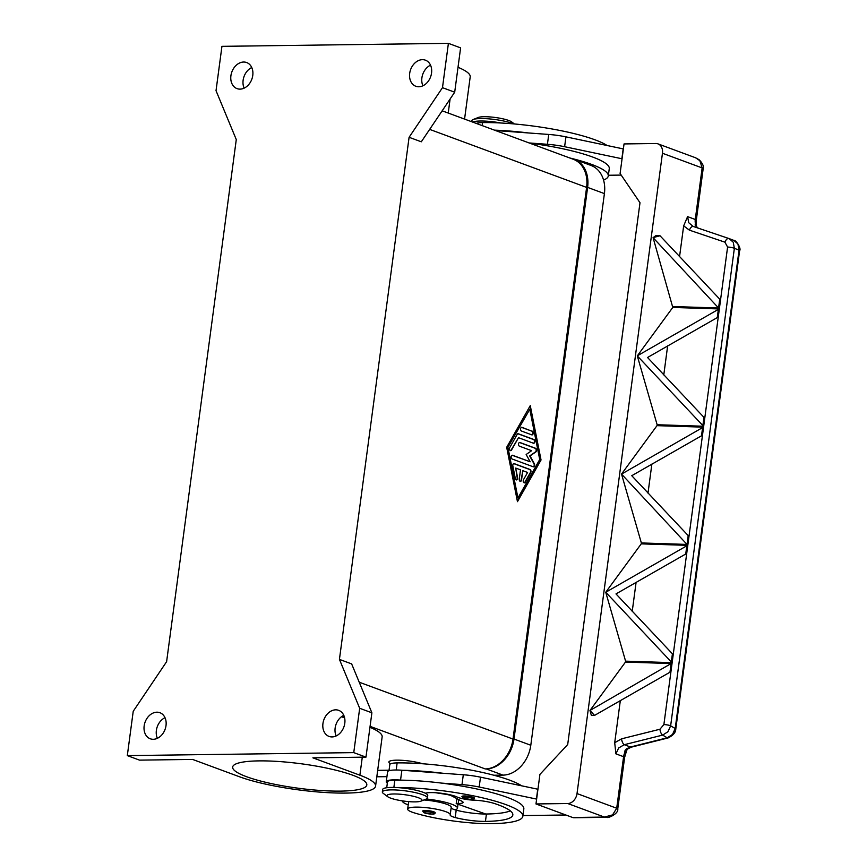 <?xml version="1.0" encoding="UTF-8"?>
<svg xmlns="http://www.w3.org/2000/svg" width="867" height="867" viewBox="0 0 867 867"><rect width="100%" height="100%" fill="white"/><g stroke="black" fill="none" stroke-linecap="round" stroke-linejoin="round"><path stroke-width="1.3" d="M570.833 158.379A30.323 23.192 110.3 0 1 574.29 159.268A30.323 23.192 110.3 0 1 587.609 187.391L514.001 739.042A30.323 23.192 110.3 0 1 486.224 768.91L485.227 768.931A30.323 23.192 -69.7 0 0 513.015 739.063L586.612 187.402A30.323 23.192 -69.7 0 0 573.293 159.279L442.159 110.813M493.865 775.239L503.012 775.12A30.323 23.192 -69.7 0 0 530.799 745.252L604.407 193.601A30.323 23.192 -69.7 0 0 591.077 165.478L574.29 159.268M389.066 770.199L377.676 770.351L389.066 770.199M376.809 776.789L386.931 776.659M243.649 62.034A13.894 10.632 110.3 0 1 246.661 62.543A13.894 10.632 110.3 0 1 252.395 77.369A13.894 10.632 110.3 0 1 240.029 89.128A13.894 10.632 110.3 0 1 237.016 88.618A13.894 10.632 110.3 0 1 231.283 73.793A13.894 10.632 110.3 0 1 243.649 62.034M422.424 59.671A13.894 10.632 110.3 0 1 425.437 60.181A13.894 10.632 110.3 0 1 431.17 75.006A13.894 10.632 110.3 0 1 418.804 86.765A13.894 10.632 110.3 0 1 415.802 86.256A13.894 10.632 110.3 0 1 410.058 71.43A13.894 10.632 110.3 0 1 422.424 59.671M335.67 709.835A13.894 10.632 110.3 0 1 338.683 710.344A13.894 10.632 110.3 0 1 344.427 725.17A13.894 10.632 110.3 0 1 332.061 736.928A13.894 10.632 110.3 0 1 329.048 736.419A13.894 10.632 110.3 0 1 323.315 721.593A13.894 10.632 110.3 0 1 335.67 709.835M156.894 712.197A13.894 10.632 110.3 0 1 159.907 712.707A13.894 10.632 110.3 0 1 165.64 727.532A13.894 10.632 110.3 0 1 153.286 739.291A13.894 10.632 110.3 0 1 150.273 738.782A13.894 10.632 110.3 0 1 144.529 723.956A13.894 10.632 110.3 0 1 156.894 712.197M258.854 760.89A67.669 12.301 7.6 0 1 330.11 768.845A67.669 12.301 7.6 0 1 366.806 784.949A67.669 12.301 7.6 0 1 340.612 791.116A67.669 12.301 7.6 0 1 269.355 783.15A67.669 12.301 7.6 0 1 232.659 767.046A67.669 12.301 7.6 0 1 258.854 760.89M421.026 801.13L426.152 799.092A22.737 4.14 -172.4 0 0 427.42 797.976A22.737 4.14 -172.4 0 0 422.76 794.736A22.737 4.14 -172.4 0 0 397.877 790.097A22.737 4.14 -172.4 0 0 382.336 791.961A22.737 4.14 -172.4 0 0 383.268 793.37L387.679 796.686A17.687 3.219 -172.4 0 0 390.573 798.106A17.687 3.219 -172.4 0 0 407.252 801.487A17.687 3.219 -172.4 0 0 421.026 801.13A17.687 3.219 -172.4 0 0 418.393 797.738A17.687 3.219 -172.4 0 0 396.512 794.009A17.687 3.219 -172.4 0 0 387.679 796.686M427.42 797.976L427.745 795.516A22.737 4.14 -172.4 0 0 423.085 792.265A22.737 4.14 -172.4 0 0 398.213 787.637A22.737 4.14 -172.4 0 0 382.661 789.501L382.336 791.961M425.361 793.24A17.687 3.219 7.6 0 1 440.718 793.186A17.687 3.219 7.6 0 1 457.115 797.022A12.637 2.298 -172.4 0 0 473.794 800.165A17.687 3.219 7.6 0 1 494.645 803.568A70.747 12.864 7.6 0 1 512.831 814.947A70.747 12.864 7.6 0 1 485.444 821.396A25.262 4.595 7.6 0 1 455.208 817.538A12.637 2.298 7.6 0 1 450.179 814.969A12.637 2.298 7.6 0 1 450.19 814.893A21.48 3.901 -172.4 0 0 450.222 814.752A21.48 3.901 -172.4 0 0 443.806 811.013A21.48 3.901 -172.4 0 0 420.907 807.231A21.48 3.901 -172.4 0 0 407.653 809.074A21.48 3.901 -172.4 0 0 414.068 812.812A59.769 10.87 -172.4 0 0 491.556 823.65A80.859 14.706 -172.4 0 0 522.844 816.281A80.859 14.706 -172.4 0 0 480.253 797.326A80.859 14.706 -172.4 0 0 396.111 787.518M451.176 807.502A21.48 3.901 -172.4 0 0 451.208 807.361A21.48 3.901 -172.4 0 0 444.793 803.622A21.48 3.901 -172.4 0 0 423.941 799.97M387.332 783.139A20.212 3.674 7.6 0 1 386.259 781.709A20.212 3.674 7.6 0 1 400.554 780.083L401.454 780.148A80.859 14.706 -172.4 0 0 394.843 780.148A18.955 3.446 -172.4 0 0 387.506 781.871A18.955 3.446 -172.4 0 0 387.506 781.904M521.609 785.784A80.859 14.706 -172.4 0 0 397.14 762.906A18.955 3.446 -172.4 0 0 389.803 764.629A18.955 3.446 -172.4 0 0 389.803 764.672M426.358 799.006A27.798 5.05 7.6 0 1 451.772 804.229A27.798 5.05 7.6 0 1 457.473 808.196A27.798 5.05 7.6 0 1 455.11 809.843A12.637 2.298 7.6 0 1 451.165 807.719M408.205 804.858A27.798 5.05 7.6 0 1 408.075 804.814A27.798 5.05 7.6 0 1 402.375 800.87M422.673 811.078A6.318 1.149 7.6 0 1 425.123 810.504A6.318 1.149 7.6 0 1 431.777 811.241A6.318 1.149 7.6 0 1 435.201 812.747C435.136 813.745 434.118 814.2 432.156 814.102L424.18 812.823L422.673 811.078M461.916 796.535A6.318 1.149 7.6 0 1 464.365 795.949A6.318 1.149 7.6 0 1 471.019 796.697A6.318 1.149 7.6 0 1 474.444 798.204C474.379 799.201 473.36 799.645 471.399 799.558L463.422 798.279L461.916 796.535M513.611 123.894A22.737 4.14 -172.4 0 0 512.332 123.385A22.737 4.14 -172.4 0 0 490.885 119.05A22.737 4.14 -172.4 0 0 473.176 119.505A22.737 4.14 -172.4 0 0 471.908 120.621L471.767 121.748M514.391 123.97L511.66 121.911A17.687 3.219 -172.4 0 0 508.756 120.491A17.687 3.219 -172.4 0 0 492.077 117.11A17.687 3.219 -172.4 0 0 478.302 117.468L473.176 119.505M501.05 123.016A22.737 4.14 -172.4 0 0 472.613 122.063M733.601 240.311L733.84 240.397C736.094 239.812 741.588 248.927 739.616 250.628A5.05 0.921 -172.4 0 0 739.052 250.097L675.209 728.529L670.646 725.831L734.36 248.32L733.244 242.207L729.147 238.609L693.188 226.439L688.756 222.732L687.585 216.631L683.662 225.875L689.417 230.167L724.92 242.175L727.597 247.052L663.884 724.574L659.939 729.234L621.552 738.836A5.05 2.092 75.9 0 0 622.539 742.466A5.05 2.092 75.9 0 0 624.262 744.699L662.648 735.097L667.926 731.759L670.646 725.831A5.05 0.921 -172.4 0 0 667.698 724.996A5.05 0.921 -172.4 0 0 663.884 724.574M696.266 220.294A5.05 0.921 -172.4 0 0 696.309 220.196A5.05 0.921 -172.4 0 0 695.269 219.481A10.111 7.727 -69.7 0 0 695.356 223.144A5.05 2.016 -10.8 0 1 696.385 224.076A5.05 5.05 0 0 1 696.309 226.298A5.05 3.88 -160.9 0 0 695.356 223.144L695.161 225.106L697.978 228.064M621.552 738.836L614.703 742.726L615.906 753.856L623.59 756.696L616.708 808.239L612.557 814.904L604.397 817.072L607.008 817.31M703.137 168.74A5.05 0.921 -172.4 0 0 703.18 168.653C703.928 166.247 702.584 163.278 699.149 159.745L695.518 157.751L658.01 143.879A10.111 7.727 110.3 0 0 655.82 143.51L624.045 143.933L620.1 173.487L639.998 202.726L567.701 744.525L539.924 774.394L535.979 803.947L572.61 817.494A10.111 6.242 89.2 0 0 574.062 817.744L606.759 817.31M739.616 250.617L675.783 729.06A5.05 0.921 7.6 0 0 675.209 728.529L672.499 734.457L667.222 737.795L630.461 746.996L626.44 748.839L625.085 750.323L624.652 753.011A10.111 7.727 -69.7 0 0 623.59 756.696A5.05 0.921 7.6 0 1 624.619 757.411L617.748 808.965A5.05 0.921 7.6 0 0 616.708 808.239L577.021 793.565A10.111 7.727 110.3 0 1 573.759 800.566A10.111 7.727 110.3 0 1 567.766 803.525L604.397 817.072L572.61 817.494M729.418 238.718L733.861 240.397L737.936 243.995L739.052 250.097L734.36 248.32A5.05 0.921 -172.4 0 0 731.412 247.485A5.05 0.921 -172.4 0 0 727.597 247.052M724.92 242.175A5.05 2.558 108.7 0 1 726.784 239.216A5.05 2.558 108.7 0 1 728.854 238.512A5.05 2.558 108.7 0 0 728.865 238.512L693.405 226.515A5.05 2.558 108.7 0 0 693.362 226.504L693.188 226.439M693.351 226.504A5.05 2.558 108.7 0 0 691.281 227.208A5.05 2.558 108.7 0 0 689.417 230.167M615.906 753.856L618.68 747.961L624.262 744.699L630.461 746.996A5.05 2.092 75.9 0 0 631.295 747.159L668.056 737.947A5.05 2.092 75.9 0 0 668.197 737.904M695.518 157.751L699.853 160.666L702.151 167.927L695.269 219.481L687.585 216.631M658.01 143.879A10.111 7.727 110.3 0 1 661.055 146.328A10.111 7.727 110.3 0 1 662.453 153.253L702.151 167.927A5.05 0.921 -172.4 0 1 703.18 168.653L696.309 220.196L696.385 224.076M668.045 737.936C673.182 735.422 675.761 732.463 675.772 729.06A5.05 0.921 7.6 0 1 675.772 729.093M524.199 482.832A1.897 1.17 89.2 0 0 524.849 482.258L530.29 472.645A1.897 1.17 89.2 0 0 529.661 469.502L513.817 463.65A1.897 1.17 89.2 0 0 513.741 463.617M514.218 463.639L530.062 469.502A1.897 1.17 -90.8 0 1 530.68 472.634L525.239 482.258A1.897 1.17 -90.8 0 1 524.394 482.854A1.897 1.17 -90.8 0 1 523.31 481.727A1.897 1.17 -90.8 0 1 523.505 479.679L527.591 472.461L522.79 470.683L521.555 479.917A1.897 1.17 -90.8 0 1 520.438 481.391A1.897 1.17 -90.8 0 1 519.268 479.072L520.503 469.838L515.702 468.072L517.566 477.479A1.897 1.17 -90.8 0 1 516.472 479.928A1.897 1.17 -90.8 0 1 515.334 478.595L512.852 466.045A1.897 1.17 -90.8 0 1 513.947 463.596A1.897 1.17 -90.8 0 1 514.218 463.639L513.817 463.65M516.277 479.906A1.897 1.17 89.2 0 0 517.165 477.479L515.702 468.072M520.243 481.369A1.897 1.17 89.2 0 0 521.165 479.928L522.79 470.683M531.85 434.876A1.897 1.17 89.2 0 0 532.793 433.056A1.897 1.17 89.2 0 0 531.872 431.17L521.566 427.366A1.897 1.17 89.2 0 0 521.5 427.333M532.262 431.159A1.897 1.17 -90.8 0 1 533.183 433.218A1.897 1.17 -90.8 0 1 532.045 434.909A1.897 1.17 -90.8 0 1 531.774 434.855L521.468 431.051A1.897 1.17 -90.8 0 1 520.558 429.002A1.897 1.17 -90.8 0 1 521.696 427.312A1.897 1.17 -90.8 0 1 521.967 427.355L531.872 431.17M529.78 409.311L507.618 447.784L517.946 497.972L539.718 459.499L529.78 409.311L507.618 447.784M508.008 447.784L517.946 497.972M506.686 447.296L530.268 405.615L541.041 459.987L517.458 501.668L506.686 447.296M517.35 501.148L540.64 459.998L529.975 406.135M533.498 443.243A1.897 1.17 89.2 0 0 534.451 441.422A1.897 1.17 89.2 0 0 533.519 439.536L517.946 433.771A1.897 1.17 89.2 0 0 517.87 433.749M518.336 433.771L533.92 439.526A1.897 1.17 -90.8 0 1 534.841 441.585A1.897 1.17 -90.8 0 1 533.704 443.265A1.897 1.17 -90.8 0 1 533.433 443.221L518.509 437.705L511.519 450.049A1.897 1.17 -90.8 0 1 510.685 450.656A1.897 1.17 -90.8 0 1 509.59 449.518A1.897 1.17 -90.8 0 1 509.785 447.47L517.22 434.324A1.897 1.17 -90.8 0 1 518.065 433.717A1.897 1.17 -90.8 0 1 518.336 433.771L517.946 433.771M510.479 450.623A1.897 1.17 89.2 0 0 511.129 450.049L518.509 437.705M530.16 461.786L526.15 454.492L531.634 450.699L519.452 446.191A1.897 1.17 -90.8 0 1 518.531 444.142A1.897 1.17 -90.8 0 1 519.669 442.452A1.897 1.17 -90.8 0 1 519.94 442.506L535.665 448.315A1.897 1.17 -90.8 0 1 536.575 449.995A1.897 1.17 -90.8 0 1 535.882 451.902L530.051 455.934L534.31 463.682A1.897 1.17 -90.8 0 1 534.516 465.709A1.897 1.17 -90.8 0 1 533.465 466.825A1.897 1.17 -90.8 0 1 533.194 466.782L512.061 458.968A1.897 1.17 -90.8 0 1 511.14 456.92A1.897 1.17 -90.8 0 1 512.289 455.229A1.897 1.17 -90.8 0 1 512.56 455.273L530.16 461.786L512.159 455.283A1.897 1.17 89.2 0 0 512.083 455.262M533.27 466.804A1.897 1.17 89.2 0 0 534.159 465.568A1.897 1.17 89.2 0 0 533.92 463.693L529.661 455.934L535.492 451.913A1.897 1.17 89.2 0 0 536.185 449.995A1.897 1.17 89.2 0 0 535.264 448.315L519.55 442.506A1.897 1.17 89.2 0 0 519.474 442.484M409.094 137.289L421.308 141.798L454.698 92.195L460.605 47.869L448.402 43.35L221.941 46.341L216.024 90.677L236.279 139.576L166.616 661.673L133.225 711.287L127.308 755.612L353.758 752.621L359.675 708.285L339.43 659.386L409.094 137.289L442.484 87.675L448.402 43.35M339.43 659.386L351.644 663.905L371.889 712.804L365.972 757.129L312.889 757.834L359.881 775.206L362.287 757.184M696.862 227.056A5.05 2.428 137.9 0 0 696.786 226.959A5.05 2.428 137.9 0 0 696.125 226.58M626.44 748.839A5.05 1.246 51.3 0 0 627.524 749.066A5.05 1.246 51.3 0 0 627.567 749.034M624.587 757.509A5.05 0.921 7.6 0 0 624.619 757.411L625.811 753.325L624.652 753.011A5.05 2.493 -0.8 0 0 626.267 751.158A5.05 2.493 -0.8 0 0 626.267 751.147A5.05 2.493 -0.8 0 0 626.256 751.104M605.762 592.248L687.574 545.365L686.48 553.58L615.993 593.917L673.02 654.455L671.925 662.659L605.762 592.248L641.233 543.858L687.574 545.365L686.48 553.58L685.797 553.558L686.892 545.343M671.242 662.637L672.337 654.433L673.02 654.455L671.925 662.659L625.584 661.153L605.762 592.313M687.011 544.422L621.531 474.097L703.354 427.16L702.259 435.364L631.761 475.701L688.799 536.24L687.704 544.443L687.011 544.422L688.105 536.218L688.799 536.24L687.704 544.454L641.352 542.948L621.531 474.097M621.541 474.043L657.002 425.654L703.354 427.149L702.259 435.364L701.566 435.342L702.66 427.138M637.31 355.828L719.122 308.945L718.028 317.159L647.541 357.497L704.568 418.024L703.473 426.239L637.299 355.893L672.781 307.438L653.079 237.634L660.004 235.737L720.347 299.819L719.242 308.023L718.559 308.002L653.079 237.677M702.779 426.217L703.874 418.002L704.568 418.035L703.473 426.239L657.132 424.732L637.299 355.893M672.781 307.438L719.122 308.945L718.028 317.159L717.334 317.127L718.429 308.923M718.559 308.002L719.653 299.798L720.347 299.819L719.242 308.023L672.9 306.528M589.993 710.463L625.465 662.074L671.806 663.58L670.711 671.784L594.534 715.416L589.993 710.463L671.112 663.558L671.806 663.58L670.711 671.784L670.018 671.762L671.112 663.558M594.534 715.416L591.337 715.308L589.983 710.517M660.004 235.737L655.918 235.607L653.079 237.634M632.227 611.354L636.107 582.288M577.021 793.565L662.453 153.253M614.703 742.726L620.338 700.493M625.465 662.074L625.584 661.153M641.233 543.858L641.352 542.948M657.002 425.654L657.132 424.732M679.544 256.719L683.662 225.875M647.996 493.139L651.876 464.073M663.775 374.934L667.655 345.857M535.979 803.947L567.766 803.525M537.941 789.241L480.502 777.168A25.262 4.595 -172.4 0 0 463.303 774.762L442.918 773.256A80.859 14.706 -172.4 0 0 402.776 770.297L442.918 773.256M495.501 130.527L548.746 134.45A25.262 4.595 7.6 0 1 565.934 136.856L623.373 148.929M622.062 158.78L564.623 146.707A25.262 4.595 -172.4 0 0 547.424 144.301L529.108 142.947M621.867 158.715L623.189 148.864M608.385 175.253L621.184 175.091M603.54 180.043A80.859 14.706 -172.4 0 0 608.287 175.979L609.273 168.588A80.859 14.706 -172.4 0 0 529.564 143.12M528.35 132.944A80.859 14.706 -172.4 0 0 494.483 130.148M608.287 175.979A80.859 14.706 -172.4 0 0 569.727 157.967M607.041 145.472A80.859 14.706 -172.4 0 0 482.572 122.594A18.955 3.446 -172.4 0 0 476.254 123.407M522.844 816.281L523.831 808.9A80.859 14.706 -172.4 0 0 441.606 783.107L461.992 784.613A25.262 4.595 7.6 0 1 479.191 787.019L536.63 799.092M565.88 815.002L522.942 815.565M510.316 810.851A70.747 12.864 7.6 0 1 486.43 814.005A25.262 4.595 7.6 0 1 485.726 814.015L456.205 803.59L458.188 803.568A12.637 2.298 -172.4 0 0 463.086 802.419A12.637 2.298 -172.4 0 0 461.883 801.216L451.566 795.841A7.575 1.376 -172.4 0 0 445.876 794.324L435.657 792.731M402.776 770.297L401.865 770.232A20.212 3.674 -172.4 0 0 387.571 771.858L386.259 781.709M537.746 789.176L536.435 799.027M456.876 798.605L456.205 803.59M441.606 783.107A80.859 14.706 -172.4 0 0 401.454 780.148M485.726 814.015A25.262 4.595 7.6 0 1 456.194 810.146A12.637 2.298 7.6 0 1 455.11 809.843M408.65 801.617A21.48 3.901 -172.4 0 0 408.639 801.682L407.653 809.074M390.193 764.055L389.142 762.722A20.212 3.674 7.6 0 1 399.557 760.196A20.212 3.674 7.6 0 1 422.738 763.773M464.571 119.093L470.207 76.849A76.513 13.915 -172.4 0 0 458.014 67.301M251.755 67.539A13.894 10.632 -69.7 0 0 244.136 88.141M430.531 65.166A13.894 10.632 -69.7 0 0 422.912 85.779M127.308 755.612L139.522 760.131L192.593 759.427L239.585 776.799A76.513 13.915 -172.4 0 0 323.272 792.373A76.513 13.915 -172.4 0 0 375.574 786.12A76.513 13.915 -172.4 0 0 359.881 775.206M369.949 727.315A76.513 13.915 7.6 0 1 382.141 736.863L375.574 786.12M341.5 716.727L344.611 717.876M353.758 752.621L365.972 757.129M165.001 717.703A13.894 10.632 -69.7 0 0 157.382 738.305M343.776 715.329A13.894 10.632 -69.7 0 0 336.158 735.942M359.675 708.285L371.889 712.804M442.484 87.675L454.698 92.195M604.407 193.601L587.609 187.391M530.799 745.252L514.001 739.042M503.012 775.12L486.224 768.91M393.867 787.442L394.843 780.148M396.197 770.004L397.14 762.906M424.635 812.953A5.31 0.965 -172.4 0 0 432.015 814.08A5.31 0.965 -172.4 0 0 432.98 812.845A5.31 0.965 -172.4 0 0 425.599 811.707A5.31 0.965 -172.4 0 0 424.635 812.953M463.878 798.409A5.31 0.965 -172.4 0 0 471.258 799.537A5.31 0.965 -172.4 0 0 472.222 798.29A5.31 0.965 -172.4 0 0 464.842 797.163A5.31 0.965 -172.4 0 0 463.878 798.409M659.939 729.234A5.05 2.092 -104.1 0 0 660.925 732.853A5.05 2.092 -104.1 0 0 662.648 735.097L667.222 737.795A5.05 2.092 75.9 0 0 668.056 737.947M606.705 817.31C607.756 818.643 618.854 813.647 617.748 808.965A5.05 0.921 7.6 0 1 617.705 809.052M359.22 682.21L513.015 739.063M429.664 129.389L586.612 187.402M547.424 144.301L548.746 134.45M564.623 146.707L565.934 136.856M482.572 122.594L482.171 125.596M463.303 774.762L461.992 784.613M401.865 770.232L400.554 780.083M480.502 777.168L479.191 787.019M458.73 799.569L458.188 803.568M485.444 821.396L486.43 814.005M455.208 817.538L456.194 810.146M450.103 99.011L448.228 113.057M342.367 716.12L344.351 716.846M370.079 726.362L485.227 768.931M450.222 814.752L451.208 807.361M386.725 787.735L387.506 781.871M388.99 770.752L389.803 764.629M458.004 804.229L457.473 808.196M696.775 226.97L698.152 228.119M625.811 753.325A5.05 5.05 0 0 0 626.267 751.158L627.524 749.066L631.284 747.148M696.19 226.677L696.775 226.959"/></g></svg>
